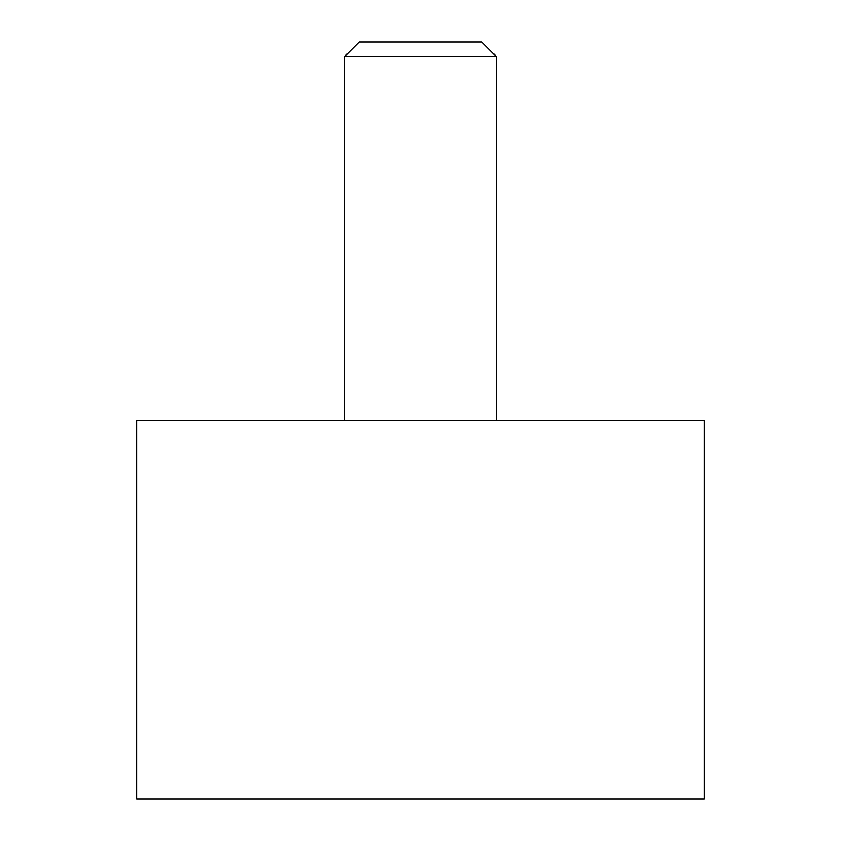 <?xml version="1.0" encoding="UTF-8"?>
<svg xmlns="http://www.w3.org/2000/svg" width="841" height="841" viewBox="0 0 841 841"><rect width="100%" height="100%" fill="white"/><g stroke="black" fill="none" stroke-linecap="round" stroke-linejoin="round"><path stroke-width="1.26" d="M704.337 420.5L704.337 798.95L136.662 798.95L136.662 420.5L704.337 420.5M496.19 56.389L344.81 56.389L359.149 42.05L481.851 42.05L496.19 56.389L496.19 420.5M344.81 420.5L344.81 56.389"/></g></svg>
